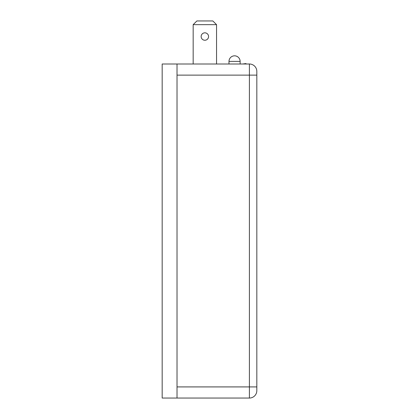 <?xml version="1.0" encoding="UTF-8"?>
<svg xmlns="http://www.w3.org/2000/svg" width="419" height="419" viewBox="0 0 419 419"><rect width="100%" height="100%" fill="white"/><g stroke="black" fill="none" stroke-linecap="round" stroke-linejoin="round"><path stroke-width="0.63" d="M177.022 398.05L177.022 63.997L162.174 63.997L162.174 398.05L249.399 398.05A7.422 7.422 0 0 0 256.826 390.628L256.826 71.419A7.422 7.422 0 0 0 249.399 63.997A7.422 7.422 0 0 1 256.826 71.419M177.022 63.997L249.399 63.997L249.399 75.132L256.826 75.132M246.063 63.997L246.063 63.636L245.434 63.636M242.811 63.997L245.482 63.62M193.169 24.663L196.878 20.95L212.842 20.95L216.55 24.663L193.169 24.663L193.169 63.997M204.86 40.25A3.713 3.713 0 0 1 201.146 36.537A3.713 3.713 0 0 1 204.86 32.829A3.713 3.713 0 0 1 208.573 36.537A3.713 3.713 0 0 1 204.86 40.25M216.55 24.663L216.55 63.997M177.022 75.132L249.399 75.132L249.399 386.915L256.826 386.915M256.826 390.628A7.422 7.422 0 0 1 249.399 398.05L249.399 386.915L177.022 386.915M240.124 63.997L240.124 61.394L228.989 61.394L228.989 63.997M240.124 61.394A5.567 5.567 0 0 0 234.556 55.827A5.567 5.567 0 0 0 228.989 61.394"/></g></svg>
